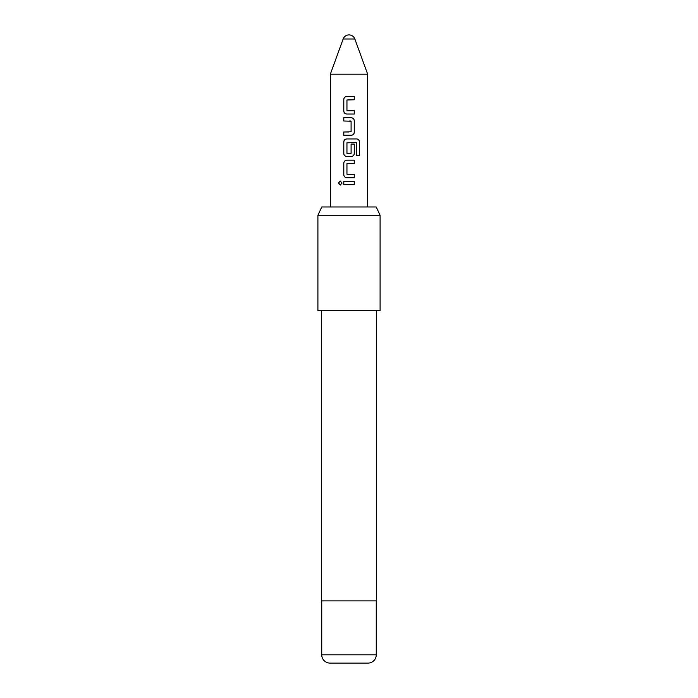 <?xml version="1.0" encoding="UTF-8"?>
<svg xmlns="http://www.w3.org/2000/svg" width="698" height="698" viewBox="0 0 698 698"><rect width="100%" height="100%" fill="white"/><g stroke="black" fill="none" stroke-linecap="round" stroke-linejoin="round"><path stroke-width="1.05" d="M338.486 183.042L340.231 181.018L342.064 183.042L340.231 185.066L338.486 183.042L340.284 181.018M354.244 110.764L354.244 114.036L348.293 114.036M347.159 110.764L354.296 110.764L354.296 114.036L346.758 114.036C344.969 113.835 343.983 112.814 343.8 110.982L343.8 99.552C343.983 97.72 344.969 96.708 346.758 96.507L354.296 96.507L354.296 99.77L346.95 99.989L346.95 110.546L350.361 110.764M354.244 96.507L354.244 99.77L348.11 99.77M351.303 117.735L351.286 117.735C353.075 117.927 354.061 118.948 354.244 120.78L354.244 132.21C354.061 134.042 353.075 135.063 351.286 135.255L343.8 135.255L343.8 131.992L351.094 131.774L351.094 121.216L343.739 120.998L343.739 117.735L351.303 117.735C353.101 117.945 354.095 118.965 354.296 120.78L354.296 132.21C354.113 134.042 353.118 135.054 351.303 135.255L343.739 135.255L343.739 131.992L349 131.992M343.8 120.998L343.8 117.735L350.134 117.735M349 156.483L346.731 156.483C344.934 156.265 343.94 155.253 343.739 153.438L343.739 142.008C343.931 140.176 344.925 139.155 346.731 138.954L356.844 138.954C358.467 139.164 359.357 140.185 359.505 142.008L359.505 155.724L356.643 155.724L356.442 142.584L346.95 142.802L346.95 153.359L351.094 153.359L351.094 144.076L354.296 144.076L354.296 153.438C354.113 155.27 353.118 156.282 351.303 156.483L346.758 156.483C344.969 156.282 343.983 155.27 343.8 153.438L343.8 142.008C343.983 140.176 344.969 139.155 346.758 138.954M351.068 144.076L354.244 144.076L354.244 153.438C354.061 155.27 353.075 156.282 351.286 156.483M350.073 174.439L354.244 174.439L354.244 177.711L348.381 177.711M347.185 174.439L354.296 174.439L354.296 177.711L346.731 177.711C344.934 177.493 343.94 176.481 343.739 174.657L343.739 163.227C343.931 161.404 344.925 160.383 346.731 160.182L354.296 160.182L354.296 163.445L346.95 163.664L346.95 174.221L349 174.439M346.731 177.711L346.758 177.711C344.969 177.51 343.983 176.489 343.8 174.657L343.8 163.227C343.983 161.395 344.969 160.383 346.758 160.182M349 184.673L343.8 184.673L343.8 181.41L354.296 181.41L354.296 184.673L343.739 184.673L343.739 181.41L354.244 181.41L354.244 184.673M354.846 38.992L343.154 38.992A6.221 6.221 0 0 1 354.846 38.992L367.663 74.197L330.337 74.197L330.337 206.983M347.159 153.577L350.876 153.577M349 163.445L347.159 163.445M346.731 114.036C344.934 113.818 343.94 112.806 343.739 110.982L343.739 99.552C343.931 97.729 344.925 96.708 346.731 96.507L350.536 96.507M321.769 206.983L376.231 206.983L380.096 215.272L317.904 215.272L321.769 206.983M330.032 663.1L367.968 663.1L330.032 663.1A8.289 8.289 0 0 1 321.734 654.811L321.734 600.899M367.968 663.1A8.289 8.289 0 0 0 376.266 654.811L376.266 600.899M321.525 310.645L321.525 600.899L376.475 600.899L376.475 310.645M317.904 215.272L317.904 310.645L380.096 310.645L380.096 215.272M340.284 185.066L338.609 183.042M349 160.182L354.296 160.182M354.244 160.182L354.244 163.445M349 138.954L356.757 138.954C358.371 139.155 359.252 140.167 359.391 142.008L359.391 155.724L356.556 155.724M350.858 120.998L349 120.998M321.734 654.811L376.266 654.811M367.663 206.983L367.663 74.197M343.154 38.992L330.337 74.197"/></g></svg>
